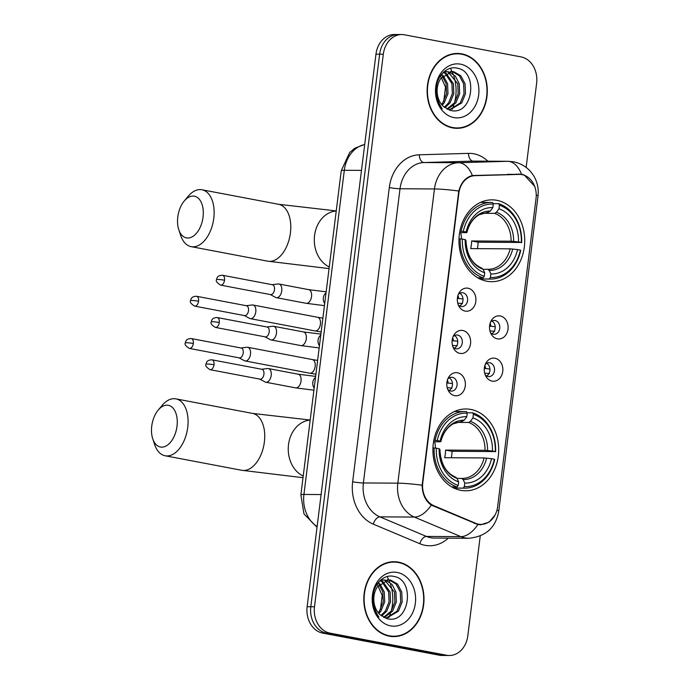 <?xml version="1.0" encoding="UTF-8"?>
<svg xmlns="http://www.w3.org/2000/svg" width="690" height="690" viewBox="0 0 690 690"><rect width="100%" height="100%" fill="white"/><g stroke="black" fill="none" stroke-linecap="round" stroke-linejoin="round"><path stroke-width="1.03" d="M470.839 409.437A40.917 32.887 90.3 0 0 466.035 408.972A40.917 32.887 90.3 0 0 433.01 446.697A40.917 32.887 90.3 0 0 460.756 490.331A40.917 32.887 90.3 0 0 465.56 490.797A40.917 32.887 90.3 0 0 498.585 453.071A40.917 32.887 90.3 0 0 470.839 409.437M496.886 200.324A40.917 32.887 90.3 0 0 492.082 199.859A40.917 32.887 90.3 0 0 459.057 237.584A40.917 32.887 90.3 0 0 486.804 281.218A40.917 32.887 90.3 0 0 491.608 281.693A40.917 32.887 90.3 0 0 524.624 243.958A40.917 32.887 90.3 0 0 496.886 200.324M465.189 311.104A11.583 9.306 -89.7 0 1 459.031 306.395A11.583 9.306 -89.7 0 1 459.109 292.836A11.583 9.306 -89.7 0 1 468.044 288.213A11.583 9.306 -89.7 0 1 475.815 301.401A11.583 9.306 -89.7 0 1 465.189 311.104M458.255 304.764A6.952 5.589 90.3 0 0 461.17 306.498A6.952 5.589 90.3 0 0 461.99 306.576A6.952 5.589 90.3 0 0 467.596 300.176A6.952 5.589 90.3 0 0 462.886 292.758A6.952 5.589 90.3 0 0 462.067 292.681A6.952 5.589 90.3 0 0 458.315 294.449M459.928 353.384A11.583 9.306 -89.7 0 1 453.77 348.674A11.583 9.306 -89.7 0 1 453.848 335.116A11.583 9.306 -89.7 0 1 462.774 330.493A11.583 9.306 -89.7 0 1 470.554 343.68A11.583 9.306 -89.7 0 1 459.928 353.384M452.985 347.044A6.952 5.589 90.3 0 0 455.909 348.778A6.952 5.589 90.3 0 0 456.72 348.855A6.952 5.589 90.3 0 0 462.326 342.456A6.952 5.589 90.3 0 0 457.617 335.038A6.952 5.589 90.3 0 0 456.797 334.961A6.952 5.589 90.3 0 0 453.045 336.729M454.658 395.663A11.583 9.306 -89.7 0 1 448.5 390.954A11.583 9.306 -89.7 0 1 448.578 377.396A11.583 9.306 -89.7 0 1 457.513 372.773A11.583 9.306 -89.7 0 1 465.284 385.96A11.583 9.306 -89.7 0 1 454.658 395.663M447.724 389.324A6.952 5.589 90.3 0 0 450.639 391.058A6.952 5.589 90.3 0 0 451.458 391.135A6.952 5.589 90.3 0 0 457.065 384.735A6.952 5.589 90.3 0 0 452.347 377.318A6.952 5.589 90.3 0 0 451.536 377.24A6.952 5.589 90.3 0 0 447.784 379.008M497.395 338.85A11.583 9.306 -89.7 0 1 491.228 334.141A11.583 9.306 -89.7 0 1 491.306 320.583A11.583 9.306 -89.7 0 1 500.241 315.96A11.583 9.306 -89.7 0 1 508.021 329.147A11.583 9.306 -89.7 0 1 497.395 338.85M490.452 332.511A6.952 5.589 90.3 0 0 493.367 334.245A6.952 5.589 90.3 0 0 494.187 334.322A6.952 5.589 90.3 0 0 499.793 327.923A6.952 5.589 90.3 0 0 495.084 320.505A6.952 5.589 90.3 0 0 494.264 320.427A6.952 5.589 90.3 0 0 490.512 322.196M492.125 381.13A11.583 9.306 -89.7 0 1 485.967 376.421A11.583 9.306 -89.7 0 1 486.045 362.862A11.583 9.306 -89.7 0 1 494.98 358.239A11.583 9.306 -89.7 0 1 502.751 371.427A11.583 9.306 -89.7 0 1 492.125 381.13M485.191 374.791A6.952 5.589 90.3 0 0 488.106 376.524A6.952 5.589 90.3 0 0 488.917 376.602A6.952 5.589 90.3 0 0 494.532 370.202A6.952 5.589 90.3 0 0 489.814 362.785A6.952 5.589 90.3 0 0 489.003 362.707A6.952 5.589 90.3 0 0 485.251 364.475M519.139 174.398A20.847 16.758 -89.7 0 1 519.605 174.398A20.847 16.758 -89.7 0 1 522.054 174.63A20.847 16.758 -89.7 0 1 536.044 198.375L497.637 506.702A20.847 16.758 -89.7 0 1 480.964 524.409A20.847 16.758 -89.7 0 1 475.677 523.305L433.924 505.744A20.847 16.758 -89.7 0 1 422.772 482.862L458.824 193.373A20.847 16.758 -89.7 0 1 475.039 175.674L519.139 174.398L507.53 174.337M486.7 363.311A6.952 5.589 -89.7 0 1 489.952 369.659A6.952 5.589 -89.7 0 1 486.631 375.981M491.97 321.031A6.952 5.589 -89.7 0 1 495.222 327.379A6.952 5.589 -89.7 0 1 491.892 333.701M449.233 377.844A6.952 5.589 -89.7 0 1 452.485 384.201A6.952 5.589 -89.7 0 1 449.164 390.514M454.503 335.564A6.952 5.589 -89.7 0 1 457.755 341.912A6.952 5.589 -89.7 0 1 454.425 348.234M459.764 293.285A6.952 5.589 -89.7 0 1 463.025 299.632A6.952 5.589 -89.7 0 1 459.695 305.955M461.817 53.872A37.441 30.101 90.3 0 0 457.427 53.441A37.441 30.101 90.3 0 0 427.205 87.966A37.441 30.101 90.3 0 0 452.597 127.9A37.441 30.101 90.3 0 0 456.996 128.323A37.441 30.101 90.3 0 0 487.209 93.797A37.441 30.101 90.3 0 0 461.817 53.872M458.117 53.846A37.441 30.101 90.3 0 0 455.59 53.501M398.51 562.143A37.441 30.101 90.3 0 0 394.119 561.72A37.441 30.101 90.3 0 0 363.897 596.246A37.441 30.101 90.3 0 0 389.289 636.171A37.441 30.101 90.3 0 0 393.688 636.603A37.441 30.101 90.3 0 0 423.902 602.077A37.441 30.101 90.3 0 0 398.51 562.143M394.809 562.117A37.441 30.101 90.3 0 0 392.282 561.781M495.101 514.93L489.081 522.175L480.576 524.788L477.885 524.538L431.276 505.097C425.376 500.819 422.332 494.195 422.133 485.225L458.781 191.026C461.144 182.462 465.664 177.296 472.322 175.527L521.519 174.242L524.159 174.941L534.845 186.524M516.025 174.087L517.793 174.38M526.142 167.411L536.622 83.292A23.158 18.621 90.3 0 0 521.079 56.908L404.556 34.811A23.158 18.621 90.3 0 0 401.839 34.543L394.49 34.5A23.158 18.621 90.3 0 0 375.964 54.174L307.136 606.708A23.158 18.621 90.3 0 0 322.687 633.092L439.202 655.19L442.877 655.215A23.158 18.621 90.3 0 0 445.593 655.483A23.158 18.621 90.3 0 1 442.877 655.215L326.361 633.118L442.877 655.215L446.551 655.233A23.158 18.621 90.3 0 0 449.268 655.5A23.158 18.621 90.3 0 0 467.803 635.826L480.24 535.983M307.136 606.708L310.811 606.734A23.158 18.621 90.3 0 0 326.361 633.118A23.158 18.621 90.3 0 1 310.811 606.734L379.638 54.191L310.811 606.734L314.485 606.752A23.158 18.621 90.3 0 0 330.036 633.135L446.551 655.233M398.165 34.517A23.158 18.621 90.3 0 0 379.638 54.191A23.158 18.621 90.3 0 1 398.165 34.517M518.518 174.018L518.992 174.009M401.839 34.543A23.158 18.621 90.3 0 0 383.312 54.208L314.485 606.752M391.851 636.516A37.441 30.101 90.3 0 0 394.378 636.206M455.159 128.245A37.441 30.101 90.3 0 0 457.686 127.935M439.202 655.19A23.158 18.621 90.3 0 0 441.919 655.457L449.268 655.5M452.631 127.9A37.053 29.791 90.3 0 0 453.321 127.917L456.996 127.935A37.053 29.791 90.3 0 0 486.899 93.771A37.053 29.791 90.3 0 0 461.774 54.251A37.053 29.791 90.3 0 0 457.427 53.829A37.053 29.791 90.3 0 0 427.515 88.001A37.053 29.791 90.3 0 0 452.649 127.512A37.053 29.791 90.3 0 0 456.996 127.935M452.243 109.244A38.597 31.033 90.3 0 0 453.701 105.484M454.512 102.767A38.597 31.033 90.3 0 0 453.787 76.012M453.071 73.994A38.597 31.033 90.3 0 0 452.114 71.691M452.054 71.553A38.597 31.033 90.3 0 0 450.829 69.104M444.162 71.665L448.19 71.751M445.274 71.536L447.465 71.915M439.987 79.695A19.303 15.516 90.3 0 0 443.523 106.527L450.458 110.4C473.03 116.489 478.688 71.51 457.556 68.258C446.663 65.11 435.502 77.237 435.994 91.451C436.201 98.316 438.279 104.112 442.238 108.865C435.623 98.765 434.873 89.044 439.987 79.695L440.479 78.798L451.838 71.553L453.968 71.769L460.834 75.779L465.086 83.826L465.465 93.754L461.739 102.896L449.466 110.115M451.105 71.57L452.511 71.76L459.376 75.771L463.628 83.818L464.008 93.745L460.282 102.888L449.138 110.012M441.704 74.158L442.35 74.701M443.075 75.4L447.594 83.723L447.974 93.65L444.248 102.801L442.23 105.225M441.117 74.9L441.617 75.391M442.342 76.193L446.137 83.714L446.516 93.642L442.79 102.793L441.531 104.397M443.687 72.071L445.283 72.735M446.007 73.131L453.425 83.757L453.804 93.685L450.078 102.827L444.964 107.752M443.265 72.467L444.55 73.123M445.274 73.588L451.967 83.749L452.347 93.676L448.621 102.819L444.291 107.217M448.923 71.924L455.322 76.098L459.255 83.792L459.635 93.719L455.909 102.862L447.534 109.339M448.198 72.139L457.798 83.783L458.177 93.711L454.451 102.853L446.913 109.02M460.541 64.17A27.022 21.718 90.3 0 0 435.744 86.811A27.022 21.718 90.3 0 0 453.882 117.593A27.022 21.718 90.3 0 0 478.67 94.953A27.022 21.718 90.3 0 0 460.541 64.17M440.048 74.943L445.516 87.147L443.756 101.275M457.427 53.829L453.753 53.811A37.053 29.791 90.3 0 0 453.054 53.811M389.324 636.18A37.053 29.791 90.3 0 0 390.014 636.189L393.688 636.215A37.053 29.791 90.3 0 0 423.591 602.042A37.053 29.791 90.3 0 0 398.466 562.523A37.053 29.791 90.3 0 0 394.111 562.1A37.053 29.791 90.3 0 0 364.208 596.272A37.053 29.791 90.3 0 0 389.341 635.792A37.053 29.791 90.3 0 0 393.688 636.215M388.927 617.524A38.597 31.033 90.3 0 0 390.393 613.755M391.204 611.038A38.597 31.033 90.3 0 0 390.48 584.283M389.764 582.265A38.597 31.033 90.3 0 0 388.798 579.962M388.737 579.833A38.597 31.033 90.3 0 0 387.521 577.375M380.854 579.936L384.882 580.023M381.967 579.816L384.158 580.187M376.671 587.966A19.303 15.516 90.3 0 0 380.216 614.799L387.15 618.671C409.722 624.769 415.38 579.79 394.249 576.53C383.355 573.381 372.195 585.508 372.686 599.731C372.893 606.588 374.972 612.392 378.931 617.136C372.315 607.036 371.565 597.316 376.671 587.966L377.171 587.078L388.53 579.824L390.661 580.048L397.526 584.051L401.778 592.098L402.158 602.025L398.432 611.176L386.15 618.395M387.797 579.85L389.203 580.04L396.069 584.042L400.321 592.089L400.7 602.016L396.974 611.168L385.831 618.283M378.396 582.429L379.043 582.981M379.767 583.68L384.287 591.994L384.666 601.922L380.94 611.073L378.922 613.496M377.81 583.179L378.31 583.671M379.034 584.473L382.829 591.994L383.209 601.913L379.483 611.064L378.224 612.668M380.38 580.35L381.967 581.014M382.7 581.411L390.117 592.029L390.497 601.956L386.771 611.107L381.656 616.023M379.957 580.739L381.242 581.403M381.967 581.86L388.66 592.02L389.039 601.947L385.313 611.099L380.984 615.489M385.615 580.195L392.006 584.378L395.948 592.063L396.327 601.991L392.601 611.142L384.218 617.61M384.891 580.419L394.49 592.055L394.87 601.982L391.144 611.133L383.606 617.291M397.224 572.45A27.022 21.718 90.3 0 0 372.436 595.091A27.022 21.718 90.3 0 0 390.575 625.873A27.022 21.718 90.3 0 0 415.363 603.232A27.022 21.718 90.3 0 0 397.224 572.45M376.74 583.223L382.2 595.418L380.449 609.546M394.111 562.1L390.437 562.083A37.053 29.791 90.3 0 0 389.747 562.091M177.796 216.971A21.226 12.489 -79.3 0 0 178.77 229.649A21.226 12.489 -79.3 0 0 191.958 236.963A21.226 12.489 -79.3 0 0 203.05 217.117A21.226 12.489 -79.3 0 0 198.082 198.013A21.226 12.489 -79.3 0 0 184.204 201.049A21.226 12.489 -79.3 0 0 177.796 216.971M184.204 201.049L188.068 196.391A28.946 17.034 100.7 0 1 201.946 189.767A28.946 17.034 100.7 0 1 213.771 218.307A28.946 17.034 100.7 0 1 191.156 246.649A28.946 17.034 100.7 0 1 180.668 235.402L178.77 229.649M459.885 231.202L463.292 231.452A36.751 29.541 90.3 0 1 493.281 204.067L492.841 207.595A33.198 26.686 90.3 0 0 466.13 231.987L466.845 232.513L466.13 232.668L459.626 232.634M488.063 212.192L490.323 211.071L492.841 207.595M499.413 205.232A36.751 29.541 90.3 0 1 521.347 242.466L478.127 242.199L471.641 240.974L511.092 241.198L518.509 241.923A33.198 26.686 90.3 0 0 498.974 208.76L499.413 205.232L498.68 203.688L493.083 203.654M477.411 248.641A36.674 29.48 90.3 0 0 478.127 242.199M479.999 278.984A38.295 30.783 90.3 0 0 480.878 279.002L490.702 279.062A38.295 30.783 90.3 0 0 520.709 250.323L520.398 250.099A36.751 29.541 90.3 0 1 490.409 277.484L489.305 279.01A38.295 30.783 90.3 0 0 490.702 279.062M479.472 278.95L478.895 277.725M493.281 204.067L492.548 202.524A38.295 30.783 90.3 0 0 491.151 202.481L481.318 202.42A38.295 30.783 90.3 0 0 480.438 202.429M489.305 279.01L479.947 278.958M477.799 277.82L483.173 277.846L484.277 276.319A36.751 29.541 90.3 0 1 462.343 239.085L460.187 238.844A38.295 30.783 90.3 0 0 483.173 277.846M460.187 238.844L458.997 238.835M491.151 202.481A38.295 30.783 90.3 0 0 461.136 231.21M490.409 277.484L490.849 273.947A33.198 26.686 90.3 0 0 517.56 249.556L520.398 250.099M462.343 239.085L465.181 239.62A33.198 26.686 90.3 0 0 484.716 272.783L484.277 276.319M466.13 231.987L463.292 231.452M517.56 249.556L510.143 248.831L470.684 248.607A28.566 22.96 -89.7 0 0 471.641 240.974M484.716 272.783L483.069 269.29L487.718 269.316L489.201 270.446L490.849 273.947M481.586 268.151L483.069 269.29A29.696 23.874 90.3 0 1 465.897 240.137L465.181 240.301L465.897 240.137L465.181 239.62M487.718 269.316L487.735 269.316A28.566 22.96 90.3 0 0 487.977 269.316A28.566 22.96 90.3 0 0 510.143 248.831M490.323 211.071A29.696 23.874 90.3 0 0 466.845 232.513L466.13 232.668M521.666 242.69A38.295 30.783 90.3 0 0 498.68 203.688M521.347 242.466L518.509 241.923M498.974 208.76L496.455 212.235L494.687 213.357L482.138 213.279M461.515 238.99A28.566 22.96 90.3 0 0 460.679 232.642M151.748 426.084A21.226 12.489 -79.3 0 0 152.732 438.762A21.226 12.489 -79.3 0 0 165.919 446.068A21.226 12.489 -79.3 0 0 177.002 426.23A21.226 12.489 -79.3 0 0 172.034 407.126A21.226 12.489 -79.3 0 0 158.157 410.153A21.226 12.489 -79.3 0 0 151.748 426.084M158.157 410.153L162.029 405.496A28.946 17.034 100.7 0 1 175.898 398.872A28.946 17.034 100.7 0 1 187.723 427.412A28.946 17.034 100.7 0 1 165.108 455.762A28.946 17.034 100.7 0 1 154.629 444.515L152.732 438.762M433.838 440.315L437.244 440.565A36.751 29.541 90.3 0 1 467.234 413.172L466.794 416.708A33.198 26.686 90.3 0 0 440.082 441.1L440.807 441.617L440.082 441.781L433.579 441.747M462.015 421.297L464.275 420.184L466.794 416.708M473.366 414.336A36.751 29.541 90.3 0 1 495.299 451.57L452.079 451.312L445.593 450.087L485.053 450.311L492.462 451.036A33.198 26.686 90.3 0 0 472.926 417.873L473.366 414.336L472.633 412.801L467.035 412.767M451.364 457.755A36.674 29.48 90.3 0 0 452.079 451.312M453.951 488.089A38.295 30.783 90.3 0 0 454.831 488.115L464.655 488.166A38.295 30.783 90.3 0 0 494.67 459.436L494.351 459.204A36.751 29.541 90.3 0 1 464.361 486.588L463.257 488.123A38.295 30.783 90.3 0 0 464.655 488.166M453.425 488.063L452.847 486.83M467.234 413.172L466.5 411.637A38.295 30.783 90.3 0 0 465.103 411.585L455.271 411.533A38.295 30.783 90.3 0 0 454.391 411.542M463.257 488.123L453.899 488.063M451.752 486.924L457.125 486.959L458.229 485.432A36.751 29.541 90.3 0 1 436.296 448.19L434.139 447.957A38.295 30.783 90.3 0 0 457.125 486.959M434.139 447.957L432.949 447.948M465.103 411.585A38.295 30.783 90.3 0 0 435.088 440.324M464.361 486.588L464.801 483.06A33.198 26.686 90.3 0 0 491.513 458.669L494.351 459.204M436.296 448.19L439.133 448.733A33.198 26.686 90.3 0 0 458.669 481.896L458.229 485.432M440.082 441.1L437.244 440.565M491.513 458.669L484.095 457.944L444.645 457.712A28.566 22.96 -89.7 0 0 445.593 450.087M458.669 481.896L457.022 478.394L461.67 478.42L463.154 479.559L464.801 483.06M455.538 477.256L457.022 478.394A29.696 23.874 90.3 0 1 439.849 449.25L439.133 449.414L439.849 449.25L439.133 448.733M461.67 478.42L461.688 478.42A28.566 22.96 90.3 0 0 461.929 478.429A28.566 22.96 90.3 0 0 484.095 457.944M464.275 420.184A29.696 23.874 90.3 0 0 440.807 441.617L440.082 441.781M495.618 451.803A38.295 30.783 90.3 0 0 472.633 412.801M495.299 451.57L492.462 451.036M472.926 417.873L470.408 421.349L468.639 422.461L456.099 422.392M435.468 448.103A28.566 22.96 90.3 0 0 434.631 441.747M489.555 326.249L490.901 326.258A8.496 6.822 90.3 0 0 490.133 323.265M494.687 331.329L489.926 330.838M490.081 331.442A8.496 6.822 90.3 0 0 490.331 330.838M244.312 315.554L249.642 318.409A6.952 4.088 -79.3 0 0 250.358 318.659A6.952 4.088 -79.3 0 0 250.789 318.702A6.952 4.088 -79.3 0 0 255.783 311.863A6.952 4.088 -79.3 0 0 252.945 305.006A6.952 4.088 -79.3 0 0 252.506 304.971A6.952 4.088 -79.3 0 0 252.195 304.989L246.183 305.696M198.582 301.22A5.02 2.95 -79.3 0 1 194.666 306.136L244.579 315.606A5.02 2.95 -79.3 0 0 244.898 315.632A5.02 2.95 -79.3 0 0 248.504 310.69A5.02 2.95 -79.3 0 0 246.451 305.739L196.529 296.277C190.992 296.45 191.052 299.193 190.621 300.581A5.02 0.44 -172.9 0 1 191.613 300.452A5.02 0.44 7.1 0 1 198.582 301.22A5.02 2.95 -79.3 0 0 196.529 296.277M490.901 326.258L495.256 326.75M484.294 368.529L485.631 368.538A8.496 6.822 90.3 0 0 484.863 365.545M489.426 373.609L484.656 373.118M484.82 373.721A8.496 6.822 90.3 0 0 485.061 373.118M239.051 357.834L244.381 360.689A6.952 4.088 -79.3 0 0 245.088 360.939A6.952 4.088 -79.3 0 0 245.528 360.982A6.952 4.088 -79.3 0 0 250.513 354.143A6.952 4.088 -79.3 0 0 247.676 347.286A6.952 4.088 -79.3 0 0 247.236 347.251A6.952 4.088 -79.3 0 0 246.925 347.268L240.922 347.976M193.312 343.499A5.02 2.95 -79.3 0 1 189.396 348.416L239.318 357.886A5.02 2.95 -79.3 0 0 239.628 357.912A5.02 2.95 -79.3 0 0 243.234 352.97A5.02 2.95 -79.3 0 0 241.181 348.019L191.268 338.557C185.722 338.73 185.783 341.472 185.351 342.861A5.02 0.44 -172.9 0 1 186.343 342.732A5.02 0.44 7.1 0 1 193.312 343.499A5.02 2.95 -79.3 0 0 191.268 338.557M485.631 368.538L489.995 369.029M457.358 298.503L458.703 298.511A8.496 6.822 90.3 0 0 457.936 295.518M462.49 303.583L457.72 303.091M457.884 303.695A8.496 6.822 90.3 0 0 458.134 303.091M270.273 294.544L275.603 297.407A6.952 4.088 -79.3 0 0 276.311 297.657A6.952 4.088 -79.3 0 0 276.75 297.701A6.952 4.088 -79.3 0 0 281.744 290.852A6.952 4.088 -79.3 0 0 278.907 284.004A6.952 4.088 -79.3 0 0 278.467 283.961A6.952 4.088 -79.3 0 0 278.148 283.978L272.145 284.685M224.543 280.218A5.02 2.95 -79.3 0 1 220.619 285.125L270.54 294.596A5.02 2.95 -79.3 0 0 270.86 294.63A5.02 2.95 -79.3 0 0 274.465 289.688A5.02 2.95 -79.3 0 0 272.412 284.737L222.49 275.267C216.945 275.448 217.014 278.191 216.574 279.579A5.02 0.44 -172.9 0 1 217.574 279.441A5.02 0.44 7.1 0 1 224.543 280.218A5.02 2.95 -79.3 0 0 222.49 275.267M458.703 298.511L463.059 299.003M452.097 340.782L453.434 340.791A8.496 6.822 90.3 0 0 452.666 337.798M457.22 345.863L452.459 345.371M452.623 345.975A8.496 6.822 90.3 0 0 452.864 345.371M265.012 336.824L270.342 339.687A6.952 4.088 -79.3 0 0 271.049 339.937A6.952 4.088 -79.3 0 0 271.489 339.98A6.952 4.088 -79.3 0 0 276.474 333.132A6.952 4.088 -79.3 0 0 273.637 326.284A6.952 4.088 -79.3 0 0 273.197 326.241A6.952 4.088 -79.3 0 0 272.886 326.258L266.875 326.965M219.273 322.497A5.02 2.95 -79.3 0 1 215.358 327.414L265.271 336.875A5.02 2.95 -79.3 0 0 265.59 336.91A5.02 2.95 -79.3 0 0 269.195 331.968A5.02 2.95 -79.3 0 0 267.142 327.017L217.229 317.547C211.683 317.728 211.744 320.471 211.312 321.859A5.02 0.44 -172.9 0 1 212.304 321.721A5.02 0.44 7.1 0 1 219.273 322.497A5.02 2.95 -79.3 0 0 217.229 317.547M453.434 340.791L457.789 341.283M446.827 383.062L448.164 383.071A8.496 6.822 90.3 0 0 447.396 380.078M451.959 388.142L447.189 387.651M447.353 388.254A8.496 6.822 90.3 0 0 447.594 387.651M259.742 379.103L265.072 381.967A6.952 4.088 -79.3 0 0 265.779 382.217A6.952 4.088 -79.3 0 0 266.219 382.26A6.952 4.088 -79.3 0 0 271.204 375.412A6.952 4.088 -79.3 0 0 268.367 368.564A6.952 4.088 -79.3 0 0 267.936 368.52A6.952 4.088 -79.3 0 0 267.616 368.538L261.613 369.245M214.012 364.777A5.02 2.95 -79.3 0 1 210.088 369.693L260.009 379.155A5.02 2.95 -79.3 0 0 260.328 379.19A5.02 2.95 -79.3 0 0 263.925 374.247A5.02 2.95 -79.3 0 0 261.881 369.297L211.959 359.826C206.413 360.007 206.483 362.75 206.043 364.139A5.02 0.44 -172.9 0 1 207.035 364.001A5.02 0.44 7.1 0 1 214.012 364.777A5.02 2.95 -79.3 0 0 211.959 359.826M448.164 383.071L452.528 383.562M458.824 193.373L458.376 193.373M475.039 175.674L471.762 175.657M422.772 482.862L422.323 482.853M433.924 505.744L432.38 505.736M475.677 523.305L474.047 523.296M448.284 538.14A38.597 31.033 -89.7 0 1 425.092 545.316A38.597 31.033 -89.7 0 1 419.839 543.72L373.307 524.15A38.597 31.033 -89.7 0 1 352.65 481.767L389.298 187.568A38.597 31.033 -89.7 0 1 419.313 154.793L468.458 153.37A38.597 31.033 -89.7 0 1 487.899 161.193M477.885 524.538A27.022 15.249 112.8 0 1 460.868 536.63L426.429 536.432A30.877 24.823 90.3 0 0 430.629 537.708A30.877 24.823 90.3 0 0 434.26 538.062L468.691 538.26A30.877 24.823 -89.7 0 1 465.069 537.907A30.877 24.823 -89.7 0 1 460.868 536.63L414.345 517.069A30.877 24.823 -89.7 0 1 397.82 483.155L434.459 188.957A27.022 2.346 7.1 0 1 458.781 191.026M389.298 187.568A7.719 0.673 7.1 0 0 400.019 188.758L434.459 188.957A30.877 24.823 -89.7 0 1 458.479 162.737L507.616 161.313A30.877 24.823 -89.7 0 1 508.314 161.305L473.875 161.106A30.877 24.823 90.3 0 0 473.176 161.115L424.04 162.538A30.877 24.823 90.3 0 0 400.019 188.758L363.38 482.957A30.877 24.823 90.3 0 0 379.905 516.87L426.429 536.432A7.719 4.356 -67.2 0 0 419.839 543.72M521.519 174.242A27.022 16.068 88.3 0 0 507.616 161.313L473.176 161.115A7.719 4.589 -91.7 0 1 468.458 153.37M496.955 510.203A27.022 2.346 7.1 0 1 498.749 511.299L538.01 196.107A27.022 2.346 -172.9 0 0 536.242 195.02M422.133 485.225A27.022 2.346 -172.9 0 0 397.82 483.155L363.38 482.957A7.719 0.673 7.1 0 1 352.65 481.767M431.276 505.097A27.022 15.249 112.8 0 1 414.345 517.069L379.905 516.87A7.719 4.356 -67.2 0 0 373.307 524.15M419.313 154.793A7.719 4.589 -91.7 0 0 424.04 162.538L458.479 162.737A27.022 16.068 88.3 0 1 472.322 175.527M383.312 54.208L375.964 54.174M330.036 633.135L322.687 633.092M364.708 144.512A30.877 24.823 90.3 0 0 344.31 170.292L361.482 170.387M317.029 527.298L303.971 513.912L300.875 494.868L341.248 170.706A15.439 1.346 7.1 0 1 344.31 170.292L303.928 494.445L321.109 494.549M300.875 494.868A15.439 1.346 7.1 0 1 303.928 494.445A30.877 24.823 90.3 0 0 317.115 526.599M329.061 268.591L267.815 261.191A28.946 17.034 -79.3 0 0 290.43 232.849A28.946 17.034 -79.3 0 0 278.605 204.3L336.246 210.916M329.259 266.961A28.946 23.27 -89.7 0 1 314.562 235.523A28.946 23.27 -89.7 0 1 336.237 210.985M488.555 212.192A28.566 22.96 90.3 0 0 488.304 212.192L478.86 214.857L475.022 217.781C471.132 221.49 468.424 226.415 466.889 232.573M489.201 270.446A29.696 23.874 90.3 0 0 512.679 249.012M513.627 241.379A29.696 23.874 90.3 0 0 496.455 212.235M511.092 241.198A28.566 22.96 90.3 0 0 494.687 213.357M303.014 477.696L241.767 470.295A28.946 17.034 -79.3 0 0 264.382 441.954A28.946 17.034 -79.3 0 0 252.557 413.413L310.198 420.02M303.221 476.066A28.946 23.27 -89.7 0 1 288.515 444.636A28.946 23.27 -89.7 0 1 310.19 420.098M462.507 421.305A28.566 22.96 90.3 0 0 462.257 421.297L452.812 423.971L448.983 426.894C445.084 430.603 442.376 435.528 440.841 441.678M463.154 479.559A29.696 23.874 90.3 0 0 486.631 458.125M487.58 450.492A29.696 23.874 90.3 0 0 470.408 421.349M485.053 450.311A28.566 22.96 90.3 0 0 468.639 422.461M321.169 331.933L314.994 330.924A6.952 4.088 -79.3 0 0 320.419 324.119A6.952 4.088 -79.3 0 0 320.462 323.688A6.952 4.088 -79.3 0 0 317.581 317.271L322.886 318.142M315.899 374.213L309.724 373.204A6.952 4.088 -79.3 0 0 315.149 366.399A6.952 4.088 -79.3 0 0 315.201 365.967A6.952 4.088 -79.3 0 0 312.311 359.55L317.624 360.422M276.311 297.657L306.119 303.307A6.952 4.088 -79.3 0 0 311.544 296.51A6.952 4.088 -79.3 0 0 311.587 296.079A6.952 4.088 -79.3 0 0 308.706 289.653L326.163 291.818M324.705 303.522A6.952 5.589 -89.7 0 1 323.403 297.39A6.952 5.589 -89.7 0 1 326.034 292.879M271.049 339.937L300.849 345.587A6.952 4.088 -79.3 0 0 306.282 338.79A6.952 4.088 -79.3 0 0 306.326 338.359A6.952 4.088 -79.3 0 0 303.445 331.933L320.902 334.098M319.444 345.802A6.952 5.589 -89.7 0 1 318.142 339.67A6.952 5.589 -89.7 0 1 320.764 335.159M265.779 382.217L295.587 387.866A6.952 4.088 -79.3 0 0 301.012 381.07A6.952 4.088 -79.3 0 0 301.056 380.639A6.952 4.088 -79.3 0 0 298.175 374.213L315.632 376.378M314.174 388.082A6.952 5.589 -89.7 0 1 312.872 381.95A6.952 5.589 -89.7 0 1 315.502 377.439M519.605 174.398L507.762 174.329M480.964 524.409L477.126 524.383M538.01 196.107L538.252 192.441C538.286 187.033 537.018 181.918 534.431 177.089C529.851 168.947 522.925 163.858 513.645 161.822L508.314 161.305M468.691 538.26C485.674 536.699 495.687 527.712 498.749 511.299M341.248 170.706L349.692 152.481L354.807 148.246L364.725 144.408M444.55 71.51L446.007 71.519M450.38 71.544L451.838 71.553M381.234 579.79L382.691 579.79M387.064 579.816L388.53 579.824M267.815 261.191L191.156 246.649M482.043 268.229C472.029 264.011 466.656 254.67 465.94 240.198M278.605 204.3L201.946 189.767M241.767 470.295L165.108 455.762M455.995 477.342C445.982 473.124 440.617 463.775 439.892 449.311M252.557 413.413L175.898 398.872M314.994 330.924L250.358 318.659M317.581 317.271L252.945 305.006M194.666 306.136C190.923 303.798 189.569 301.944 190.621 300.581M309.724 373.204L245.088 360.939M312.311 359.55L247.676 347.286M189.396 348.416C185.653 346.078 184.308 344.232 185.351 342.861M306.119 303.307L324.447 305.636M308.706 289.653L278.907 284.004M220.619 285.125C216.884 282.797 215.53 280.942 216.574 279.579M300.849 345.587L319.177 347.915M303.445 331.933L273.637 326.284M215.358 327.414C211.614 325.076 210.269 323.222 211.312 321.859M295.587 387.866L313.916 390.195M298.175 374.213L268.367 368.564M210.088 369.693C206.345 367.356 204.999 365.502 206.043 364.139"/></g></svg>
